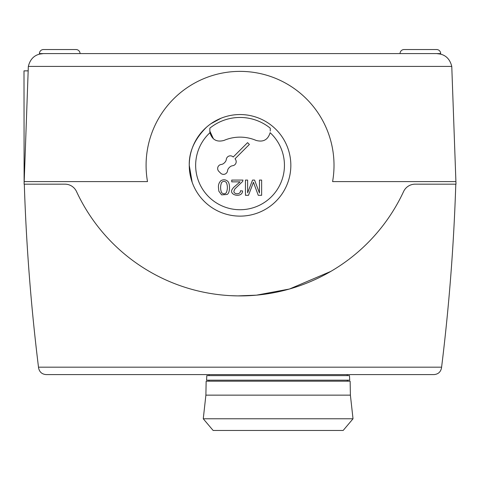 <?xml version="1.0" encoding="UTF-8"?>
<svg xmlns="http://www.w3.org/2000/svg" width="480" height="480" viewBox="0 0 480 480"><rect width="100%" height="100%" fill="white"/><g stroke="black" fill="none" stroke-linecap="round" stroke-linejoin="round"><path stroke-width="0.72" d="M205.89 395.142L206.148 381.198L350.136 381.198L350.394 395.142L353.022 418.782L343.152 430.464L213.132 430.464L203.262 418.782L205.89 395.142L350.394 395.142M203.262 418.782L353.022 418.782M209.07 375.612L209.07 374.592M347.22 374.592L347.22 375.612M208.95 381.198L208.998 380.184M347.286 380.184L347.34 381.198M206.568 380.184L206.808 375.612L349.482 375.612L349.722 380.184L206.568 380.184M335.28 268.71L334.572 269.154M24.12 183.624L24 70.866L28.056 70.866M213.432 138.852L209.844 131.1L209.844 128.178A47.892 47.892 0 0 1 270.258 128.178L270.258 131.1M284.442 165.336A44.388 44.388 0 0 0 270.132 132.696C267.96 139.794 263.292 142.374 256.128 140.43A40.896 40.896 0 0 0 223.974 140.43C216.804 142.374 212.136 139.794 209.964 132.696A44.388 44.388 0 0 0 240.048 209.73A44.388 44.388 0 0 0 284.442 165.336M217.656 168.51A4.062 4.062 0 0 0 218.844 171.384L220.638 173.178A4.062 4.062 0 0 0 227.544 170.814A5.082 5.082 0 0 1 228.99 167.856L229.686 167.166A5.082 5.082 0 0 1 232.644 165.72A4.062 4.062 0 0 0 235.008 158.814L249.372 144.45L247.578 142.65L233.208 157.02A4.062 4.062 0 0 0 226.308 159.384A5.082 5.082 0 0 1 224.856 162.336L224.166 163.032A5.082 5.082 0 0 1 221.208 164.478A4.062 4.062 0 0 0 217.656 168.51M189.258 165.336A50.79 50.79 0 0 1 240.048 114.546A50.79 50.79 0 0 1 290.838 165.336A50.79 50.79 0 0 1 240.048 216.126A50.79 50.79 0 0 1 189.258 165.336C188.892 151.836 194.622 139.14 206.454 127.248C194.622 139.14 188.892 151.836 189.258 165.336L192.156 182.244M436.608 49.536L404.1 49.536L436.608 49.536A4.062 4.062 0 0 1 440.67 53.598L440.67 54.12L436.728 53.598L440.67 54.12M75.996 49.536L43.488 49.536L75.996 49.536A4.062 4.062 0 0 1 80.058 53.598M400.038 53.598A4.062 4.062 0 0 1 404.1 49.536L408.6 49.536L404.1 49.536A4.062 4.062 0 0 0 400.038 53.598M43.488 49.536L47.988 49.536L43.488 49.536A4.062 4.062 0 0 0 39.426 53.598L39.426 54.12L43.374 53.598L436.728 53.598C444.714 54.012 449.73 58.278 451.77 66.408L456 184.182L415.11 184.17A12.69 12.69 0 0 0 403.608 191.502A180.312 180.312 0 0 1 76.506 191.532A12.69 12.69 0 0 0 64.986 184.17L24.102 184.182L28.332 66.408C30.372 58.278 35.382 54.012 43.374 53.598L39.426 54.12M455.91 181.59L332.598 181.59A93.96 93.96 0 0 0 240.048 71.376A93.96 93.96 0 0 0 147.504 181.59L24.192 181.59M221.004 294.9L221.724 294.978M230.772 295.674L237.792 295.896M237.888 295.896L256.41 295.17M256.476 295.164L289.386 289.032M289.536 288.99L330.804 271.404M47.988 49.536L71.502 49.536M408.6 49.536L432.114 49.536M209.844 131.1L209.964 132.696M221.58 192.582C220.278 189.264 220.278 185.94 221.58 182.592C223.182 180.93 224.79 180.93 226.404 182.592C227.736 185.862 227.706 189.24 226.302 192.726C224.79 194.232 223.218 194.184 221.58 192.582M218.466 187.584L218.844 191.184L221.598 194.874L227.064 194.472C229.974 193.338 230.37 184.032 227.844 181.386C225.714 179.508 223.398 179.28 220.908 180.708C219.036 182.562 218.22 184.854 218.466 187.584M233.568 187.476L232.188 189.336C228.528 195.48 242.502 198.156 242.556 190.956L240.42 190.764C240.918 194.742 233.61 194.64 233.91 191.178L234.882 188.928L242.712 181.368L242.952 180.066L231.75 180.066L231.75 181.866L240.06 181.866L233.568 187.476M258.258 195.306L261.636 195.306L261.636 180.066L259.47 180.066L259.47 193.038L254.568 180.066L252.546 180.066L247.62 192.822L247.62 180.066L245.46 180.066L245.46 195.306L248.478 195.306A5084.454 5084.454 0 0 0 252.534 184.704L253.434 182.262L258.258 195.306M38.592 367.914C39.444 372.03 41.964 374.256 46.152 374.592C41.964 374.256 39.444 372.03 38.592 367.914L38.496 367.176C31.002 306.39 26.268 245.394 24.306 184.182M441.51 367.914L441.6 367.176L441.51 367.914C440.658 372.03 438.138 374.256 433.95 374.592C438.138 374.256 440.658 372.03 441.51 367.914M46.152 374.592L433.95 374.592M455.79 184.182C453.828 245.394 449.1 306.39 441.6 367.176L38.496 367.176M210.876 123.762L221.166 118.188M436.728 53.598L440.67 53.598M39.426 53.598L43.374 53.598M451.77 66.408L28.332 66.408"/></g></svg>
